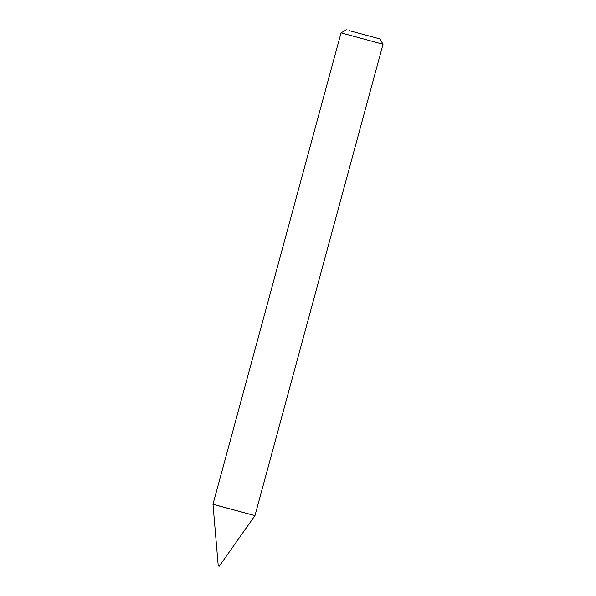 <?xml version="1.0" encoding="UTF-8"?>
<svg xmlns="http://www.w3.org/2000/svg" width="596" height="596" viewBox="0 0 596 596"><rect width="100%" height="100%" fill="white"/><g stroke="black" fill="none" stroke-linecap="round" stroke-linejoin="round"><path stroke-width="0.89" d="M216.341 505.222L254.954 515.622L212.981 504.223L341.046 32.855L383.019 44.26L254.954 515.622L216.341 505.222M349.077 30.597L379.965 38.926L349.077 30.597M254.954 515.622L219.276 566.2L218.248 565.924L212.981 504.223M346.38 29.8L341.046 32.855M379.965 38.926L383.019 44.26"/></g></svg>
